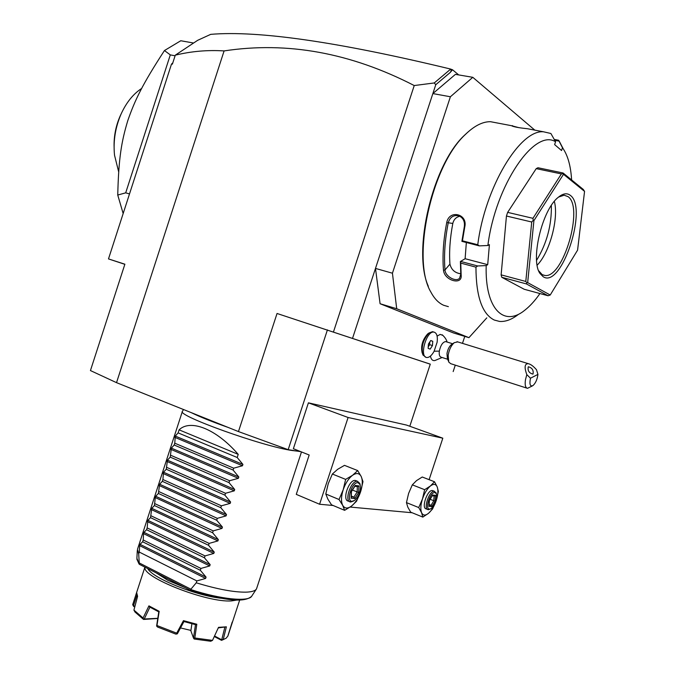 <?xml version="1.0" encoding="UTF-8"?>
<svg xmlns="http://www.w3.org/2000/svg" width="675" height="675" viewBox="0 0 675 675"><rect width="100%" height="100%" fill="white"/><g stroke="black" fill="none" stroke-linecap="round" stroke-linejoin="round"><path stroke-width="1.01" d="M300.848 451.685L288.174 449.668L238.461 431.57L116.522 382.657L90.442 370.558L124.883 264.195L108.489 258.913L171.501 64.083L172.792 62.918M430.262 364.179L277.045 313.478L430.279 364.146L409.801 426.262M333.517 331.796L414.231 85.548L434.244 82.957L435.772 84.704L352.628 338.057M238.461 431.57L277.045 313.478M458.705 74.925L452.537 69.778L450.115 72.571L451.33 70.715L450.335 68.985C338.167 41.909 258.289 30.358 210.718 34.349L197.665 40.314L175.297 55.164C191.303 51.275 207.562 49.866 224.1 50.92L116.522 382.657M224.1 50.92C287.272 41.259 350.646 52.802 414.231 85.548M450.394 96.761L432.861 93.58L455.414 74.368L472.795 77.313L450.394 96.761L392.437 273.206L375.486 268.422L380.084 303.733L453.549 332.977L468.939 337.66L486.802 317.858M464.78 336.395L462.476 343.364M455.288 365.141L453.17 371.579M442.142 357.505L434.894 360.534C432.582 360.956 431.106 359.471 430.448 356.079M422.238 353.152C420.601 346.3 422.39 339.905 427.621 333.965L429.038 332.969C423.065 339.77 421.014 347.093 422.879 354.923L425.68 357.067M442.96 335.433L440.193 334.403L437.105 336.116M380.084 303.733L396.706 308.737L468.939 337.66M392.437 273.206L396.706 308.737M534.819 130.14L472.795 77.313M467.994 132.022L464.577 135.177C432.481 164.557 412.248 251.26 428.33 286.276M497.019 122.934L490.497 121.694C482.617 121.601 474.263 125.854 465.429 134.435C431.097 165.696 411.218 260.069 430.886 292.089C434.362 298.671 438.632 303.067 443.686 305.286L448.377 306.652M550.884 133.498L543.518 131.794C519.851 129.44 484.861 187.642 477.757 244.738L479.309 245.877L487.882 245.506C495.281 185.608 534.473 128.047 555.567 141.784L550.884 133.498M443.492 270.253C442.294 255.876 443.382 239.979 446.74 222.547C449.179 209.25 468.062 213.798 464.754 227.011L462.443 240.832L477.757 244.738M466.341 242.561L465.117 258.711L487.704 264.676L486.194 265.587L477.681 265.967L475.951 267.157L460.78 263.107L461.152 275.079C462.594 285.694 444.31 280.606 443.5 270.253L444.994 269.941C443.821 255.724 444.901 239.996 448.234 222.758C450.048 216.996 453.659 214.709 459.042 215.899C463.236 217.924 464.991 221.543 464.307 226.741L461.894 241.355L462.443 240.832M475.951 267.157C476.052 296.401 482.153 314.018 494.26 320.034L499.525 321.427C505.499 321.899 511.81 319.553 518.459 314.373M530.018 129.22L527.318 128.706C518.797 127.837 513.506 126.832 511.456 125.685L518.965 127.685M555.567 141.784L554.631 144.602L561.549 150.533L562.469 147.749L563.085 148.601C567.962 155.9 570.805 166.345 571.615 179.947M512.502 125.634L512.933 126.377M563.33 148.956L558.63 140.257L562.469 147.749M554.327 139.43L558.63 140.257M554.791 140.299L558.976 141.109M486.194 265.587C484.836 309.285 504.023 327.468 524.998 310.053C529.9 306.188 534.71 300.949 539.418 294.317L539.198 293.347M487.704 264.676L489.409 244.628L487.882 245.506M501.128 274.86L525.791 281.458L526.939 282.918L526.373 283.905L548.058 295.751L524.188 289.263L501.761 277.29L501.128 274.86L506.444 216.017L507.642 212.372L536.22 168.64L537.958 167.746L563.077 172.994L563.498 174.302L533.917 220.632L527.664 282.614L550.218 295.017L577.581 250.147L584.558 191.388L563.498 174.302M465.117 258.711L460.401 261.537L460.755 274.244L459.582 278.201C456.249 282.386 445.247 276.632 444.994 269.941L449.947 264.119C451.339 269.738 454.933 272.953 460.721 273.763M477.681 265.967L460.46 261.385M460.401 261.537L460.78 263.107M461.152 275.079L460.755 274.244M446.74 222.547L452.807 223.45C450.006 238.224 449.052 251.775 449.947 264.119M464.754 227.011L464.307 226.741M479.309 245.877L461.894 241.355M459.894 216.27C456.165 217.046 453.803 219.442 452.807 223.45M584.558 191.388L583.284 189.439L563.077 172.994M548.058 295.751L550.218 295.017M526.939 282.918L527.664 282.614M501.761 277.29L526.373 283.905M507.642 212.372L532.955 218.32L533.225 220.379L533.917 220.632M533.225 220.379L531.74 222.016L525.791 281.458M506.444 216.017L531.74 222.016M563.093 173.635L561.372 173.914L532.955 218.32M536.22 168.64L561.372 173.914M570.206 195.269C588.423 207.596 561.389 289.094 543.223 276.75L540.101 273.603C530.111 260.702 541.966 209.891 558.166 197.395C562.857 193.48 566.873 192.772 570.206 195.269M558.546 197.075L564.114 195.21L568.004 196.611C584.111 207.149 563.212 278.345 545.02 275.484L542.168 274.632L538.684 270.768M554.344 201.369C558.942 218.337 549.636 252.636 537.165 265.174M536.591 260.322C546.809 243.422 551.728 225.129 551.357 205.436M450.115 72.571L435.772 84.704M450.436 69.314L434.244 82.957M450.335 68.985L452.537 69.778M450.968 69.517L451.33 70.715M171.501 64.083L172.387 64.159L175.297 55.164M108.489 258.913L124.841 264.322M123.162 213.545L117.745 195.033C118.673 157.714 121.475 141.657 127.727 120.808C134.907 100.086 142.239 84.729 164.455 50.541L180.773 40.753L193.582 43.014M164.455 50.541L170.303 54.894L175.095 55.789M170.303 54.894L125.693 192.847L129.516 193.911M117.745 195.033L125.693 192.847M118.682 171.88L114.522 155.216C113.113 141.075 115.341 127.263 121.196 113.788C126.436 102.406 133.237 93.977 141.607 88.484M114.083 146.45C113.873 135.852 115.906 125.677 120.201 115.923L121.196 113.788M446.167 341.736L445.643 341.575C442.707 342.09 440.606 345.279 439.332 351.135L434.16 351.211C431.738 355.523 429.292 357.615 426.811 357.497C418.964 357.092 426.423 330.463 433.941 332.1L432.523 331.661L429.038 332.969M433.941 332.1C436.767 332.876 437.83 336.251 437.13 342.217L434.202 350.941M447.685 359.277L441.214 357.21C439.552 356.754 438.927 354.729 439.332 351.135M433.417 331.94L432.523 331.661M432.464 345.558L432.751 341.272L430.726 340.521L428.406 344.081L428.136 348.376L430.169 349.11L432.464 345.558L429.646 344.672L429.823 341.904M432.751 341.272L430.658 340.622M428.228 346.84L429.646 344.672M448.327 360.948L447.382 358.467L446.977 353.557C447.694 349.574 449.128 346.613 451.297 344.663L451.87 344.275M457.718 341.896L454.241 342.681C451.212 345.406 449.187 349.574 448.175 355.168L448.74 362.053L450.731 363.682L526.829 388.117M532.474 385.864L527.496 388.327C525.403 387.771 524.737 384.885 525.479 379.679L526.812 374.617L530.466 378.228C529.301 384.362 530.145 386.809 533.005 385.543C535.612 383.138 537.258 379.418 537.933 374.397L530.466 378.228M526.812 374.617C524.129 367.175 524.661 363.538 528.398 363.707C530.702 364.213 533.402 366.213 536.482 369.723L537.933 374.397M528.382 366.778L528.221 366.888C527.546 370.676 529.099 373.081 532.87 374.102L533.022 374.009C533.714 370.229 532.162 367.816 528.382 366.778M288.174 449.668L327.426 329.881M293.372 448.706L308.407 402.84L348.098 417.496L319.596 504.25L296.274 494.37L309.184 455.009L293.372 448.706M348.098 417.496L442.817 438.193L406.544 425.081L308.407 402.84M442.817 438.193L429.114 479.663M412.13 512.747L350.165 507.06M333.113 505.491L319.596 504.25M360.593 491.805L362.99 481.646L361.201 476.491L357.699 470.585L352.552 475.301L345.642 479.385L343.178 489.797L339.027 499.508L342.681 505.313L344.621 510.334L351.447 506.132L356.527 501.28L360.593 491.805C362.602 485.384 362.804 480.279 361.201 476.491C359.362 473.04 356.476 472.643 352.552 475.301C348.595 478.389 345.473 483.224 343.178 489.797C341.137 496.403 340.968 501.576 342.681 505.313C344.638 508.638 347.558 508.908 351.447 506.132C355.328 502.976 358.383 498.201 360.593 491.805M344.621 510.334L331.518 504.816L327.848 499.095L325.797 493.999L339.027 499.508M345.642 479.385L332.362 474.027L328.244 483.671L325.797 493.999M357.699 470.585L344.486 465.353L337.627 469.327L332.362 474.027M353.582 501.019L350.688 502.014L348.325 501.103C341.752 500.293 349.034 479.081 355.396 480.482L356.535 480.938M360.113 484.591L359.775 483.393L357.497 481.326C351.143 479.933 343.862 501.171 350.418 501.972M360.113 484.574C361.125 490.463 359.26 495.754 354.527 500.453L351.928 501.348C345.684 501.213 352.181 481.477 358.054 482.726L360.113 484.574L359.775 483.393M351.042 498.201L354.746 498.58L358.661 492.455L358.914 485.907L355.236 485.452L351.278 491.611L351.084 497.011M354.746 498.58L353.869 497.121L357.134 492.016L357.345 486.574M355.236 485.452L354.746 486.219M358.914 485.907L357.413 486.582L354.89 486.27M358.661 492.455L352.434 490.092M351.304 496.066L353.869 497.121L351.278 496.842M436.252 500.521L438.37 491.476L437.223 486.937L434.506 481.748L430.388 486L424.642 489.687L422.474 498.935L418.736 507.558L421.571 512.671L422.82 517.101L428.507 513.321L432.591 508.958L436.252 500.521C438.058 494.809 438.379 490.278 437.223 486.937C435.864 483.916 433.586 483.604 430.388 486C427.14 488.784 424.507 493.096 422.474 498.935C420.643 504.799 420.339 509.38 421.571 512.671C423.014 515.607 425.326 515.818 428.507 513.321C431.705 510.486 434.287 506.225 436.252 500.521M422.82 517.101L410.653 512.148L407.793 507.094L406.451 502.605L418.736 507.558M424.642 489.687L412.315 484.852L408.611 493.425L406.451 502.605M434.506 481.748L422.246 477.014L416.534 480.608L412.315 484.852M430.591 508.916L428.347 509.709L426.22 508.899C420.981 508.326 427.444 489.392 432.481 490.548L433.257 490.852M436.278 493.467L434.422 491.307C429.401 490.151 422.938 509.11 428.161 509.676M436.371 493.754C437.273 499.222 435.561 504.157 431.224 508.562L429.477 509.119C424.533 509.06 430.321 491.527 434.953 492.556L436.371 493.754L435.999 492.649M428.878 506.334L431.814 506.647L435.122 501.171L435.535 495.366L432.624 495.011L429.283 500.504L428.946 505.389M431.814 506.647L431.03 505.339L433.789 500.782L434.135 495.956M432.624 495.011L432.236 495.653M435.535 495.366L434.194 495.965L432.304 495.737M435.122 501.171L430.118 499.323M429.131 504.579L431.03 505.339L429.098 505.128M297.489 451.153L292.292 450.529C262.82 446.47 176.31 415.395 182.41 411.311L183.549 409.548M301.48 451.938L256.517 588.862C255.327 590.878 251.783 591.975 245.869 592.161C233.643 592.27 217.105 589.157 196.248 582.803L190.645 589.52C221.003 599.518 249.176 602.159 251.851 595.966L256.517 588.862M238.224 454.368L179.094 429.848C190.426 418.804 216.245 428.92 238.224 454.368L237.195 457.498L242.916 464.425L242.477 465.758L233.71 468.18L233.094 470.053L238.815 476.972L238.376 478.305L229.61 480.727L228.994 482.608L234.714 489.51L234.276 490.843L225.509 493.273L224.893 495.146L230.614 502.04L230.183 503.373L221.408 505.811L220.793 507.684L226.522 514.569L226.083 515.894L217.308 518.349L216.7 520.222L222.429 527.091L221.991 528.415L213.216 530.879L212.608 532.744L218.337 539.603L217.898 540.928L209.123 543.4L208.516 545.265L214.245 552.116L213.806 553.441L205.031 555.913L204.424 557.786L210.153 564.621L209.722 565.945L200.947 568.426L200.332 570.291L206.069 577.117L205.639 578.441L196.855 580.93L139.286 552.074L138.704 553.88L137.455 549.374L182.41 411.311M138.704 553.88L139.312 564.292L190.671 590.448M190.839 590.473L190.645 589.52M222.033 598.345C196.501 595.949 152.314 578.104 147.783 568.62M237.541 599.965L231.466 600.91C206.955 602.809 141.775 577.159 144.99 567.202M228.023 635.428L232.208 622.072M134.789 606.833L133.743 606.547L132.688 604.682L136.637 592.515L137.59 596.354L133.928 610.09L143.075 618.005L148.93 605.863L159.19 611.322L156.963 625.523L176.698 633.158L183.465 620.646L196.805 624.248L194.805 637.993L212.507 640.389L218.523 627.353L226.378 626.83L223.231 639.512L226.083 638.272L227.897 636.036M159.19 611.322L158.819 611.896L149.766 607.078L148.93 605.863M180.512 627.944L190.898 630.408M195.48 624.653L193.489 638.052L190.873 630.847L191.886 623.776M224.8 627.455L221.712 639.79L214.549 636.002M226.378 626.83L218.278 627.893M196.805 624.248L195.623 624.687L183.853 621.515L183.465 620.646M156.963 625.523L156.608 626.046L157.553 627.033L175.93 634.146L177.39 633.749L183.946 621.548M158.785 611.879L156.608 626.046M177.061 633.96L176.698 633.158M194.805 637.993L193.489 638.052M193.708 638.415L194.197 639.023L210.701 641.25L212.507 640.389M223.231 639.512L221.712 639.79M224.066 639.25L221.535 640.356L214.304 636.525M134.949 606.226L133.456 605.821L136.932 595.097M133.928 610.09L135.008 612.039L143.547 619.439L143.075 618.005M157.756 618.308L144.239 619.009L149.909 607.163M157.722 618.477L143.547 619.439M196.855 580.93L196.248 582.803M179.094 429.848L178.107 432.877L175.306 436.075L174.749 443.188L174.158 445.002L171.382 448.132L170.21 457.118L167.459 460.173L166.269 469.235L163.536 472.213L162.911 479.528L162.321 481.334L159.621 484.253L158.38 493.442L155.706 496.285L155.284 497.559L154.44 505.541L151.782 508.309L150.508 517.632L147.876 520.332L147.158 527.909L146.568 529.715L143.961 532.347L143.547 533.621L143.227 539.992L142.636 541.797L140.046 544.354L139.632 545.628L139.286 552.074M142.636 541.797L200.332 570.291M143.227 539.992L200.947 568.426M146.568 529.715L204.424 557.786M147.158 527.909L205.031 555.913M150.508 517.632L208.516 545.265M151.09 515.827L209.123 543.4M154.44 505.541L212.608 532.744M155.031 503.736L213.216 530.879M158.38 493.442L216.7 520.222M158.971 491.636L217.308 518.349M162.321 481.334L220.793 507.684M162.911 479.528L221.408 505.811M166.269 469.235L224.893 495.146M166.852 467.421L225.509 493.273M170.21 457.118L228.994 482.608M170.8 455.304L229.61 480.727M174.158 445.002L233.094 470.053M174.749 443.188L233.71 468.18M178.107 432.877L237.195 457.498M137.295 550.53L136.898 558.385L138.907 563.22M190.839 589.165L138.915 562.781M156.288 572.948L167.864 580.323L185.397 587.765M205.639 578.441L139.632 545.628M206.069 577.117L140.046 544.354M209.722 565.945L143.547 533.621M210.153 564.621L143.961 532.347M213.806 553.441L147.454 521.606M214.245 552.116L147.876 520.332M217.898 540.928L151.369 509.583M218.337 539.603L151.782 508.309M221.991 528.415L155.284 497.559M222.429 527.091L155.706 496.285M226.083 515.894L159.207 485.528M226.522 514.569L159.621 484.253M230.183 503.373L163.122 473.496M230.614 502.04L163.536 472.213M234.276 490.843L167.046 461.455M234.714 489.51L167.459 460.173M238.376 478.305L170.969 449.407M238.815 476.972L171.382 448.132M242.477 465.758L174.893 437.358M242.916 464.425L175.306 436.075M465.429 134.435L464.577 135.177M543.518 131.794L527.318 128.706M490.497 121.694L511.456 125.685M559.187 141.041L563.085 148.601M539.173 271.603L540.101 273.603M542.59 274.852L545.02 275.484M442.176 334.766C444.791 337.078 446.428 339.5 447.095 342.023M452.655 343.752L445.643 341.575M454.241 342.681L451.297 344.663M528.398 363.707L456.992 341.668M355.565 480.507L357.666 481.351M355.084 485.966L351.464 491.594L351.253 497.593M432.591 490.565L434.54 491.324M432.498 495.416L429.41 500.496L429.047 505.862M191.371 412.687C199.868 416.872 212.127 421.782 228.15 427.435M251.573 596.379C242.966 603.948 219.139 598.843 190.755 590.482M136.882 559.204L139.05 563.971M227.855 636.145L239.709 599.965M135.692 595.384L144.897 567.152"/></g></svg>
